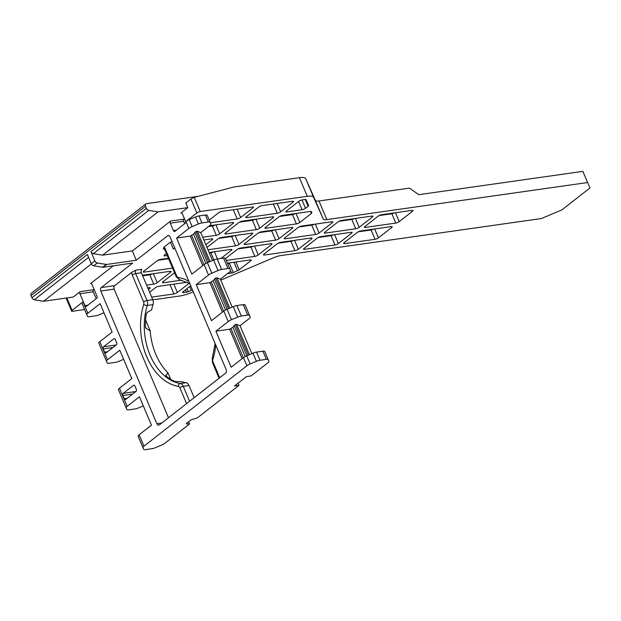 <?xml version="1.0" encoding="UTF-8"?>
<svg xmlns="http://www.w3.org/2000/svg" width="621" height="621" viewBox="0 0 621 621"><rect width="100%" height="100%" fill="white"/><g stroke="black" fill="none" stroke-linecap="round" stroke-linejoin="round"><path stroke-width="0.93" d="M238.084 383.157L239.015 385.354L197.206 418.003L191.198 419.765L186.269 423.631M166.156 376.023L165.799 375.169L166.444 376.279A52.443 35.56 81.9 0 0 175.037 381.511L181.868 381.698A52.443 35.56 -98.1 0 0 185.989 382.683L180.269 383.499A52.443 35.56 81.9 0 1 147.301 305.462A5.247 3.555 -98.1 0 0 147.022 300.486L135.657 273.574A2.624 1.778 81.9 0 1 136.178 270.073L131.66 272.378A5.247 3.555 -98.1 0 0 132.242 275.025A2.624 0.699 -22.9 0 1 135.657 273.574L141.378 272.766A2.624 1.778 81.9 0 1 141.899 269.258L136.178 270.073M145.609 319.97L150.181 330.791A52.443 35.56 -98.1 0 0 167.949 372.848L165.83 375.589M188.613 421.783L189.545 423.98L186.378 423.887M167.949 372.848L170.659 379.268M150.181 330.791L145.997 328.284L145.384 326.436A52.443 35.56 81.9 0 1 146.393 313.706L147.193 312.347L151.578 309.98A52.443 35.56 -98.1 0 1 153.022 304.647A5.247 3.555 -98.1 0 0 152.743 299.671L147.022 300.486A2.624 0.699 -22.9 0 0 143.606 301.938A2.624 1.778 81.9 0 1 143.746 304.422A2.624 1.126 17.8 0 0 147.301 305.462L153.022 304.647M239.015 385.354L234.435 386.006L246.483 376.598L251.063 375.946L267.892 362.804A5.247 1.397 -22.9 0 0 268.901 361.306A5.247 1.397 -22.9 0 1 268.901 361.306L265.462 353.163A5.247 1.397 157.1 0 0 265.462 353.155L264.725 351.502A5.247 1.397 157.1 0 0 262.908 351.191L256.535 352.099A5.247 1.397 157.1 0 0 252.949 353.17L246.708 355.817A5.247 1.397 157.1 0 0 243.463 357.642L231.152 367.252L215.914 331.172L229.646 329.215L232.821 327.228L235.289 324.566L236.624 324.379L240.055 325.722L251.847 353.644M262.908 351.191L266.355 359.342A5.247 1.397 -22.9 0 1 268.171 359.644L265.462 353.155M266.355 359.342L259.974 360.25L256.535 352.099M243.463 357.642L246.902 365.785A5.247 1.397 -22.9 0 1 250.154 363.968L256.395 361.321A5.247 1.397 -22.9 0 1 259.974 360.25M246.902 365.785L143.963 446.173L139.143 434.762A5.247 1.397 157.1 0 0 138.134 436.26A5.247 1.397 157.1 0 0 138.134 436.268L142.946 447.663A5.247 1.397 -22.9 0 1 142.946 447.671A5.247 1.397 -22.9 0 1 143.963 446.173M189.545 423.98L164.953 443.184A5.247 1.397 -22.9 0 1 161.701 445.009L155.46 447.656A5.247 1.397 -22.9 0 1 151.881 448.727L145.5 449.635A5.247 1.397 -22.9 0 1 143.684 449.325L138.134 436.26M141.378 272.766L152.743 299.671M143.746 304.422A55.067 37.345 -98.1 0 0 178.359 386.363A2.624 1.778 81.9 0 1 179.873 387.776A2.624 0.699 -22.9 0 1 183.28 386.332L189.009 385.517A5.247 3.555 -98.1 0 0 185.989 382.683M189.009 385.517L194.148 397.696M215.914 331.172L228.218 321.562A5.247 1.397 -22.9 0 1 231.47 319.737L237.711 317.09A5.247 1.397 -22.9 0 1 241.29 316.019L247.67 315.111A5.247 1.397 -22.9 0 1 249.487 315.421L250.216 317.075A5.247 1.397 -22.9 0 1 250.224 317.083L245.8 306.603A5.247 1.397 157.1 0 0 245.8 306.603A5.247 1.397 157.1 0 0 245.792 306.595L245.062 304.942A5.247 1.397 157.1 0 0 243.246 304.639L236.865 305.548A5.247 1.397 157.1 0 0 233.286 306.619L227.045 309.266A5.247 1.397 157.1 0 0 223.793 311.082L211.489 320.7L196.244 284.62L208.555 275.002A5.247 1.397 -22.9 0 1 211.8 273.186L218.049 270.539A5.247 1.397 -22.9 0 1 221.627 269.467L228 268.559A5.247 1.397 -22.9 0 1 229.817 268.862L230.554 270.515A5.247 1.397 -22.9 0 1 230.554 270.523L226.129 260.052A5.247 1.397 157.1 0 0 226.129 260.044A5.247 1.397 157.1 0 0 226.129 260.052L225.392 258.39A5.247 1.397 157.1 0 0 223.576 258.08L217.203 258.988A5.247 1.397 157.1 0 0 213.624 260.059L207.375 262.706A5.247 1.397 157.1 0 0 204.13 264.53L191.819 274.14L176.581 238.06L188.893 228.45A5.247 1.397 -22.9 0 1 192.137 226.626L198.378 223.979A5.247 1.397 -22.9 0 1 201.957 222.908L208.338 222A5.247 1.397 -22.9 0 1 210.154 222.31L210.892 223.964A5.247 1.397 -22.9 0 1 210.892 223.971A5.247 1.397 -22.9 0 1 209.875 225.47L200.723 232.611L212.514 260.533M226.129 260.044L230.554 270.515A5.247 1.397 -22.9 0 1 229.545 272.021L220.385 279.171L232.184 307.084M250.224 317.083A5.247 1.397 -22.9 0 1 249.207 318.581L240.055 325.722M589.95 187.969L582.824 171.365L589.95 187.969L561.935 209.844L541.45 218.53L280.762 255.58A10.487 2.802 157.1 0 0 273.597 257.731L220.789 280.118M198.355 196.275L146.447 203.657A2.624 1.793 -128 0 0 145.819 203.921L31.345 293.306A2.624 1.793 52 0 0 31.05 295.643L31.927 297.723A2.624 1.793 52 0 0 34.295 299.772L43.54 301.27L73.301 297.04L80.233 291.629A1.576 1.063 -98.1 0 0 79.915 293.733L93.274 291.831L96.17 298.685M582.824 171.365L418.748 194.684L409.495 188.109L318.984 200.971A10.487 2.802 -22.9 0 1 315.352 200.358L305.757 178.755A18.358 4.898 157.1 0 0 299.407 177.684L234.078 186.968L194.257 197.346L190.926 198.999L196.826 212.964A2.624 0.699 -22.9 0 1 200.241 211.52L307.271 196.306A18.358 4.898 -22.9 0 1 313.628 197.377L323.215 218.98A10.487 2.802 157.1 0 0 326.848 219.593L587.544 182.543M190.926 198.999L185.803 202.997L187.775 207.655L158.013 211.885L148.761 210.379A2.624 1.793 -128 0 1 146.401 208.338L90.969 251.614A2.624 1.793 52 0 0 93.336 253.663L102.581 255.169L132.343 250.938L136.278 260.246L106.765 264.437A2.624 1.793 -128 0 1 106.238 264.43L97.272 262.978A2.624 1.793 -128 0 1 94.904 260.929L91.287 263.746A2.624 1.793 52 0 0 93.655 265.796L102.628 267.255A2.624 1.793 52 0 0 103.148 267.263L132.661 263.071L101.332 287.531A2.624 1.778 -98.1 0 0 100.812 291.039L114.163 289.138L168.485 417.731M90.969 251.614L94.904 260.929M91.287 263.746L87.359 254.439L31.927 297.723M146.401 208.338L145.524 206.257A2.624 1.793 -128 0 1 145.819 203.921M145.586 327.663L145.415 326.918M161.701 423.033L156.857 423.716A2.624 1.778 -98.1 0 0 158.735 425.137A2.624 1.778 -98.1 0 0 159.349 424.873L225.617 373.12A2.624 1.778 -98.1 0 0 226.145 369.619L170.1 236.935A2.624 1.778 -98.1 0 0 168.221 235.514A2.624 1.778 -98.1 0 0 167.608 235.786L168.889 235.6M156.857 423.716L100.812 291.039M131.66 272.378L114.691 285.637A2.624 1.778 -98.1 0 0 114.163 289.138M187.775 207.655L180.843 213.065A1.576 1.063 -98.1 0 1 181.216 212.902A1.576 1.063 -98.1 0 1 182.341 213.756L185.485 221.2A1.576 1.063 81.9 0 1 185.174 223.304L174.928 231.307A1.576 1.063 81.9 0 1 173.438 230.608L176.341 230.197M184.67 223.7L183.645 221.262A1.576 1.063 -98.1 0 1 183.956 219.166L184.46 218.771M173.438 230.608L170.286 223.164L183.645 221.262M183.956 219.166L170.604 221.06A1.576 1.063 -98.1 0 0 170.286 223.164M127.173 398.302L124.262 398.713A1.576 1.063 -98.1 0 0 125.388 399.567A1.576 1.063 -98.1 0 0 125.752 399.404L135.999 391.409A1.576 1.063 -98.1 0 0 136.309 389.305L134.936 386.045A1.576 1.063 -98.1 0 0 133.81 385.191A1.576 1.063 -98.1 0 0 133.445 385.354L134.206 385.245M124.262 398.713L122.888 395.453L132.576 394.079M135.797 391.564L123.199 393.349A1.576 1.063 -98.1 0 0 122.888 395.453M123.199 393.349L133.445 385.354M107.503 351.742L104.6 352.161A1.576 1.063 -98.1 0 0 105.725 353.007A1.576 1.063 -98.1 0 0 106.09 352.852L116.329 344.849A1.576 1.063 -98.1 0 0 116.647 342.753L115.273 339.493A1.576 1.063 -98.1 0 0 114.148 338.639A1.576 1.063 -98.1 0 0 113.775 338.802L114.543 338.693M116.135 345.004L103.536 346.797L113.775 338.802M103.536 346.797A1.576 1.063 -98.1 0 0 103.218 348.901L112.913 347.519M104.6 352.161L103.218 348.901M113.278 265.827L90.472 283.634A1.576 1.063 -98.1 0 1 90.837 283.471A1.576 1.063 -98.1 0 1 91.962 284.325L96.977 296.194A1.576 1.063 81.9 0 1 96.666 298.297L86.428 306.293A1.576 1.063 81.9 0 1 84.93 305.602L87.84 305.19M84.93 305.602L79.915 293.733M93.274 291.831A1.576 1.063 -98.1 0 1 93.585 289.728L94.082 289.339M103.979 312.759L99.313 314.738A5.247 1.397 -22.9 0 1 95.735 315.81L89.354 316.718A5.247 1.397 -22.9 0 1 87.538 316.415L86.808 314.762A5.247 1.397 -22.9 0 1 86.8 314.754A5.247 1.397 -22.9 0 1 87.817 313.256L100.128 303.646L112.122 332.041L99.818 341.651A5.247 1.397 157.1 0 0 98.801 343.149A5.247 1.397 157.1 0 0 98.801 343.157L106.47 361.298A5.247 1.397 -22.9 0 1 106.47 361.306A5.247 1.397 -22.9 0 1 107.487 359.807L119.791 350.197L131.792 378.6L119.48 388.21A5.247 1.397 157.1 0 0 118.464 389.709A5.247 1.397 157.1 0 0 118.471 389.709L126.133 407.857M210.892 223.971L207.942 216.985A5.247 1.397 157.1 0 0 207.942 216.985A5.247 1.397 157.1 0 0 207.942 216.977L207.204 215.324A5.247 1.397 157.1 0 0 205.388 215.021L199.007 215.929A5.247 1.397 157.1 0 0 195.429 217.001L189.188 219.648A5.247 1.397 157.1 0 0 185.943 221.464L188.893 228.45M172.18 241.864L170.418 242.12L173.368 249.099L174.773 248.004M158.013 211.885L102.581 255.169M170.604 221.06L132.343 250.938M91.365 263.925L43.54 301.27M412.096 210.364L412.484 211.272A2.624 0.699 157.1 0 0 412.988 210.519A2.624 0.699 157.1 0 0 412.08 210.364L381.558 214.703A2.624 0.699 157.1 0 0 378.142 216.155L364.884 226.502A2.624 0.699 157.1 0 0 364.38 227.247A2.624 0.699 157.1 0 0 365.288 227.402L364.9 226.486M412.484 211.272L399.225 221.619L395.468 212.724M379.043 215.58L391.882 213.756L395.81 223.071A2.624 0.699 157.1 0 0 399.225 221.619M391.882 213.756A2.624 0.699 157.1 0 0 394.389 212.879M395.81 223.071L365.288 227.402M372.033 216.054L372.414 216.962A2.624 0.699 157.1 0 0 372.926 216.217A2.624 0.699 157.1 0 0 372.018 216.061L341.488 220.401A2.624 0.699 157.1 0 0 338.072 221.844L324.822 232.2A2.624 0.699 157.1 0 0 324.317 232.945A2.624 0.699 157.1 0 0 325.225 233.1L324.837 232.184M372.414 216.962L359.163 227.317L355.406 218.421M338.981 221.278L351.812 219.454L355.748 228.761A2.624 0.699 157.1 0 0 359.163 227.317M351.812 219.454A2.624 0.699 157.1 0 0 354.327 218.576M355.748 228.761L325.225 233.1M331.971 221.751L332.351 222.66A2.624 0.699 157.1 0 0 332.864 221.907A2.624 0.699 157.1 0 0 331.948 221.751L301.426 226.091A2.624 0.699 157.1 0 0 298.01 227.542L284.76 237.89A2.624 0.699 157.1 0 0 284.247 238.643A2.624 0.699 157.1 0 0 285.155 238.798L284.775 237.882M332.351 222.66L319.101 233.007L315.344 224.119M298.918 226.968L311.75 225.144L315.685 234.459A2.624 0.699 157.1 0 0 319.101 233.007M311.75 225.144A2.624 0.699 157.1 0 0 314.257 224.266M315.685 234.459L285.155 238.798M291.901 227.449L292.289 228.357A2.624 0.699 157.1 0 0 292.794 227.604A2.624 0.699 157.1 0 0 291.886 227.449L261.363 231.788A2.624 0.699 157.1 0 0 257.948 233.232L244.69 243.587A2.624 0.699 157.1 0 0 244.185 244.332A2.624 0.699 157.1 0 0 245.093 244.488L244.705 243.572M292.289 228.357L279.031 238.705L275.274 229.809M258.856 232.665L271.688 230.841L275.623 240.148A2.624 0.699 157.1 0 0 279.031 238.705M271.688 230.841A2.624 0.699 157.1 0 0 274.195 229.964M275.623 240.148L245.093 244.488M251.839 233.139L252.227 234.047A2.624 0.699 157.1 0 0 252.731 233.302A2.624 0.699 157.1 0 0 251.823 233.147L221.293 237.486A2.624 0.699 157.1 0 0 217.886 238.93L206.987 247.437M252.227 234.047L238.969 244.402L235.212 235.506M218.786 238.363L231.625 236.539L235.553 245.846A2.624 0.699 157.1 0 0 238.969 244.402M231.625 236.539A2.624 0.699 157.1 0 0 234.133 235.662M235.553 245.846L207.965 249.766M203.828 239.962L211.761 238.837L212.157 239.745A2.624 0.699 157.1 0 0 212.669 238.992A2.624 0.699 157.1 0 0 211.761 238.837M212.157 239.745L205.823 244.69M167.259 255.557L164.969 255.883L164.581 254.967A2.624 0.699 157.1 0 0 164.053 255.72A2.624 0.699 157.1 0 0 164.969 255.883M209.456 225.796L232.696 222.489A2.624 0.699 157.1 0 1 233.605 222.644A2.624 0.699 157.1 0 1 233.092 223.397L219.687 233.861L215.898 224.88M208.493 226.549L212.343 225.997L216.279 235.312A2.624 0.699 157.1 0 0 219.687 233.861M212.343 225.997A2.624 0.699 157.1 0 0 215.091 224.996M216.279 235.312L202.679 237.245M252.592 206.964L252.98 207.872A2.624 0.699 157.1 0 0 253.484 207.119A2.624 0.699 157.1 0 0 252.576 206.964L222.054 211.303A2.624 0.699 157.1 0 0 218.639 212.755L209.246 220.082M252.98 207.872L240.63 217.513L237.098 209.168M233.302 209.704L237.214 218.965A2.624 0.699 157.1 0 0 240.63 217.513M237.214 218.965L210.387 222.776M272.774 216.791L273.162 217.699A2.624 0.699 157.1 0 0 273.667 216.954A2.624 0.699 157.1 0 0 272.759 216.799L242.237 221.138A2.624 0.699 157.1 0 0 238.821 222.582L225.415 233.046A2.624 0.699 157.1 0 0 224.903 233.799A2.624 0.699 157.1 0 0 225.819 233.954L225.431 233.038M273.162 217.699L259.757 228.171L255.961 219.182M239.489 222.139L252.405 220.308L256.341 229.615A2.624 0.699 157.1 0 0 259.757 228.171M252.405 220.308A2.624 0.699 157.1 0 0 255.153 219.298M256.341 229.615L225.819 233.954M292.662 201.266L293.042 202.174A2.624 0.699 157.1 0 0 293.547 201.429A2.624 0.699 157.1 0 0 292.638 201.274L262.116 205.613A2.624 0.699 157.1 0 0 258.701 207.057L246.351 216.698A2.624 0.699 157.1 0 0 245.846 217.451A2.624 0.699 157.1 0 0 246.754 217.606L246.366 216.69M293.042 202.174L280.692 211.823L277.16 203.471M273.364 204.014L277.276 213.267A2.624 0.699 157.1 0 0 280.692 211.823M277.276 213.267L246.754 217.606M310.469 211.435L311.331 213.484A2.624 0.699 157.1 0 0 311.835 212.731L311.331 211.598A2.624 0.699 157.1 0 0 310.422 211.443L282.299 215.44A2.624 0.699 157.1 0 0 278.883 216.884L265.478 227.356A2.624 0.699 157.1 0 0 264.973 228.101A2.624 0.699 157.1 0 0 265.881 228.256L265.493 227.34M311.331 213.484L299.819 222.473L296.023 213.492M279.551 216.45L292.475 214.61L296.403 223.917A2.624 0.699 157.1 0 0 299.819 222.473M292.475 214.61A2.624 0.699 157.1 0 0 295.216 213.601M296.403 223.917L265.881 228.256M305.26 199.481L308.117 206.242A2.624 0.699 157.1 0 0 308.629 205.497A2.624 0.699 157.1 0 0 308.621 205.489L306.029 199.651A2.624 0.699 157.1 0 0 305.121 199.496L302.179 199.915A2.624 0.699 157.1 0 0 298.763 201.359L286.413 211.008A2.624 0.699 157.1 0 0 285.908 211.753A2.624 0.699 157.1 0 0 286.817 211.908L286.428 210.993M308.117 206.242L305.493 208.291L301.969 199.946M298.592 201.491L302.078 209.743A2.624 0.699 157.1 0 0 305.493 208.291M302.078 209.743L286.817 211.908M391.696 227.503A2.624 0.699 157.1 0 0 392.2 226.75A2.624 0.699 157.1 0 0 391.292 226.595L391.696 227.503L378.445 237.851L374.688 228.955M344.104 242.733A2.624 0.699 157.1 0 0 343.592 243.479A2.624 0.699 157.1 0 0 344.5 243.634L344.112 242.718L357.354 232.378A2.624 0.699 157.1 0 1 360.77 230.934L391.292 226.595M373.601 229.11A2.624 0.699 157.1 0 1 371.094 229.987L375.03 239.295A2.624 0.699 157.1 0 0 378.445 237.851M371.094 229.987L358.263 231.812M375.03 239.295L344.5 243.634M351.245 232.285L351.633 233.193A2.624 0.699 157.1 0 0 352.138 232.448A2.624 0.699 157.1 0 0 351.23 232.293L320.708 236.632A2.624 0.699 157.1 0 0 317.292 238.076L304.034 248.423A2.624 0.699 157.1 0 0 303.529 249.176A2.624 0.699 157.1 0 0 304.437 249.331L304.049 248.416M333.539 234.808A2.624 0.699 157.1 0 1 331.032 235.685L334.96 244.992A2.624 0.699 157.1 0 0 338.375 243.548L334.618 234.653M351.633 233.193L338.375 243.548M331.032 235.685L318.193 237.509M334.96 244.992L304.437 249.331M311.183 237.983L311.563 238.891A2.624 0.699 157.1 0 0 312.076 238.138A2.624 0.699 157.1 0 0 311.168 237.983L280.638 242.322A2.624 0.699 157.1 0 0 277.222 243.774L263.972 254.121A2.624 0.699 157.1 0 0 263.467 254.874A2.624 0.699 157.1 0 0 264.375 255.029L263.987 254.113M293.477 240.498A2.624 0.699 157.1 0 1 290.962 241.375L294.897 250.69A2.624 0.699 157.1 0 0 298.313 249.238L294.556 240.343M311.563 238.891L298.313 249.238M290.962 241.375L278.13 243.199M294.897 250.69L264.375 255.029M271.501 244.589A2.624 0.699 157.1 0 0 272.014 243.836A2.624 0.699 157.1 0 0 271.098 243.68L271.501 244.589L258.251 254.936L254.494 246.04M225.485 258.584L237.16 249.463A2.624 0.699 157.1 0 1 240.575 248.02L271.098 243.68M253.407 246.195A2.624 0.699 157.1 0 1 250.9 247.073L254.835 256.38A2.624 0.699 157.1 0 0 258.251 254.936M250.9 247.073L238.068 248.897M254.835 256.38L226.292 260.44M231.439 250.279A2.624 0.699 157.1 0 0 231.944 249.533A2.624 0.699 157.1 0 0 231.035 249.378L231.439 250.279L220.967 258.452M209.122 252.491L231.035 249.378M209.324 252.98L210.837 252.763A2.624 0.699 157.1 0 0 213.345 251.893M172.545 268.078L144.181 272.107A2.624 0.699 157.1 0 1 143.272 271.951A2.624 0.699 157.1 0 1 143.777 271.206L157.035 260.859A2.624 0.699 157.1 0 1 160.443 259.407L168.407 258.274M168.617 258.771L157.936 260.284M170.589 272.208A2.624 0.699 157.1 0 0 171.093 271.455A2.624 0.699 157.1 0 0 170.185 271.299L170.589 272.208L157.183 282.671L153.387 273.69M142.426 275.243L170.185 271.299M152.58 273.799A2.624 0.699 157.1 0 1 149.832 274.808L153.767 284.123A2.624 0.699 157.1 0 0 157.183 282.671M149.832 274.808L142.675 275.825M153.767 284.123L146.603 285.14M149.265 287.647L149.653 288.555A2.624 0.699 157.1 0 0 150.158 287.802A2.624 0.699 157.1 0 0 149.25 287.647L147.751 287.865M174.532 272.782L162.904 281.856A2.624 0.699 157.1 0 0 162.399 282.609A2.624 0.699 157.1 0 0 163.307 282.765L162.919 281.849M181.611 280.164L163.307 282.765M149.607 292.243L155.374 287.74A2.624 0.699 157.1 0 1 158.79 286.289L187.371 282.229M170.038 284.69L173.95 293.95A2.624 0.699 157.1 0 0 177.365 292.507L173.841 284.154M189.25 283.223L177.365 292.507M173.95 293.95L151.664 297.117M250.333 259.912L250.713 260.812A2.624 0.699 157.1 0 0 251.226 260.067A2.624 0.699 157.1 0 0 250.317 259.912L227.449 263.164M233.993 262.233L237.579 270.717A2.624 0.699 157.1 0 0 239.201 269.801L235.895 261.961M250.713 260.812L239.201 269.801M230.562 270.849L231.501 273.069A2.624 0.699 157.1 0 0 233.286 272.534L229.359 263.226A2.624 0.699 157.1 0 1 227.69 263.739M230.546 262.722L229.359 263.226M237.579 270.717L233.286 272.534M231.501 273.069L227.465 273.644M185.454 289.844L186.432 292.173A2.624 0.699 157.1 0 0 188.225 291.637L186.968 288.664M190.709 285.738L183.086 291.691A2.624 0.699 157.1 0 0 182.582 292.437A2.624 0.699 157.1 0 0 183.49 292.592L183.102 291.676M186.432 292.173L183.49 292.592M149.653 288.555L148.442 289.495M164.565 254.975L166.405 253.539M193.263 291.785L192.075 292.289A18.358 4.898 -22.9 0 1 179.547 296.038L152.813 299.842M84.603 309.537L72.517 311.253A2.624 0.699 -22.9 0 1 71.609 311.098A2.624 0.699 -22.9 0 1 72.114 310.353L83.004 301.845A5.247 1.397 157.1 0 0 81.988 303.343A5.247 1.397 157.1 0 0 81.988 303.351L86.8 314.746M196.244 284.62L209.983 282.664L213.158 280.676L215.627 278.014L216.962 277.82L220.385 279.171M176.581 238.06L190.321 236.112L193.488 234.117L195.964 231.454L197.299 231.268L200.723 232.611M205.869 263.428L193.488 234.117M197.299 231.268L210.092 261.557M195.964 231.454L208.889 262.07M194.753 232.401L207.53 262.644M225.539 309.98L213.158 280.676M216.962 277.82L229.754 308.117M215.627 278.014L228.559 308.621M214.424 278.953L227.201 309.196M143.311 405.87L138.646 407.85A5.247 1.397 -22.9 0 1 135.067 408.921L128.687 409.829A5.247 1.397 -22.9 0 1 126.87 409.526L126.141 407.865A5.247 1.397 -22.9 0 1 126.133 407.865A5.247 1.397 -22.9 0 1 127.15 406.367L139.461 396.757L151.454 425.152L139.143 434.762M123.641 359.318L118.984 361.298A5.247 1.397 -22.9 0 1 115.397 362.369L109.024 363.277A5.247 1.397 -22.9 0 1 107.208 362.967L98.801 343.149M245.202 356.539L232.821 327.228M236.624 324.379L249.425 354.669M235.289 324.566L248.221 355.181M234.086 325.513L246.863 355.755M196.826 212.964L185.943 221.464M136.278 260.246L167.608 235.786M192.448 289.852L188.225 291.637M188.854 281.336A55.067 37.345 -98.1 0 0 178.25 277.478A2.624 1.778 81.9 0 1 176.744 276.058L165.38 249.153A5.247 3.555 -98.1 0 0 163.991 247.135L163.292 248.905L164.107 248.788M163.991 247.135L170.418 242.12M163.292 248.905A2.624 1.778 81.9 0 1 163.874 248.641L164.868 249.898L176.24 276.811A2.624 0.699 157.1 0 1 176.744 276.058M165.38 249.153A2.624 0.699 157.1 0 0 164.868 249.898M178.25 277.478A2.624 1.886 99 0 0 179.725 279.792L176.24 276.811M219.694 377.747L213.003 361.903A2.624 1.778 81.9 0 1 212.863 359.419A55.067 37.345 -98.1 0 0 215.759 345.028M132.242 275.025L143.606 301.938M178.359 386.363A2.624 1.886 -81 0 1 180.269 383.499A5.247 3.555 -98.1 0 1 183.28 386.332L189.591 401.259M179.873 387.776L186.564 403.619M106.238 264.43L102.628 267.255M103.148 267.263L106.765 264.437M93.655 265.796L97.272 262.978M31.05 295.643L145.524 206.257M114.691 285.637L101.332 287.531M180.843 213.065L181.611 212.956M90.472 283.634L91.24 283.525M93.585 289.728L80.233 291.629M195.429 217.001L198.378 223.979M192.137 226.626L189.188 219.648M231.47 319.737L227.045 309.266M233.286 306.619L237.711 317.09M34.295 299.772L88.593 257.366M93.336 253.663L148.761 210.379M232.712 222.489L233.092 223.397M217.474 258.949L214.424 251.738M210.837 252.763L213.872 259.958M144.181 272.107L143.793 271.191M189.653 286.56L191.26 290.356M299.407 177.684L307.271 196.306M313.628 197.377L305.757 178.755M315.352 200.358L323.215 218.98M326.848 219.593L318.984 200.971M200.241 211.52L194.257 197.346M72.114 310.353L66.874 297.956M207.942 216.977L210.892 223.964M210.154 222.31L207.204 215.324M249.487 315.421L245.062 304.942M245.792 306.595L250.216 317.075M229.646 329.215L242.105 358.705M243.316 357.758L231.012 328.641M209.983 282.664L222.434 312.146M223.645 311.199L211.35 282.081M190.321 236.112L202.772 265.594M203.983 264.647L191.679 235.53M223.576 258.08L228 268.559M221.627 269.467L217.203 258.988M127.15 406.367L119.48 388.21M107.487 359.807L99.818 341.651M87.817 313.256L83.004 301.845M223.793 311.082L228.218 321.562M204.13 264.53L208.555 275.002M205.388 215.021L208.338 222M201.957 222.908L199.007 215.929M229.817 268.862L225.392 258.39M213.624 260.059L218.049 270.539M211.8 273.186L207.375 262.706M241.29 316.019L236.865 305.548M243.246 304.639L247.67 315.111M268.171 359.644L264.725 351.502M252.949 353.17L256.395 361.321M250.154 363.968L246.708 355.817M213.003 361.903A2.624 0.699 157.1 0 0 212.498 362.656L219.081 378.228M212.863 359.419A2.624 1.126 -162.2 0 1 212.273 358.348L212.498 362.656M179.748 279.799L190.111 283.727M71.609 311.098L66.098 298.064M126.133 407.865L118.464 389.709M86.8 314.754L81.988 303.343M215.138 343.498L212.281 358.34"/></g></svg>
